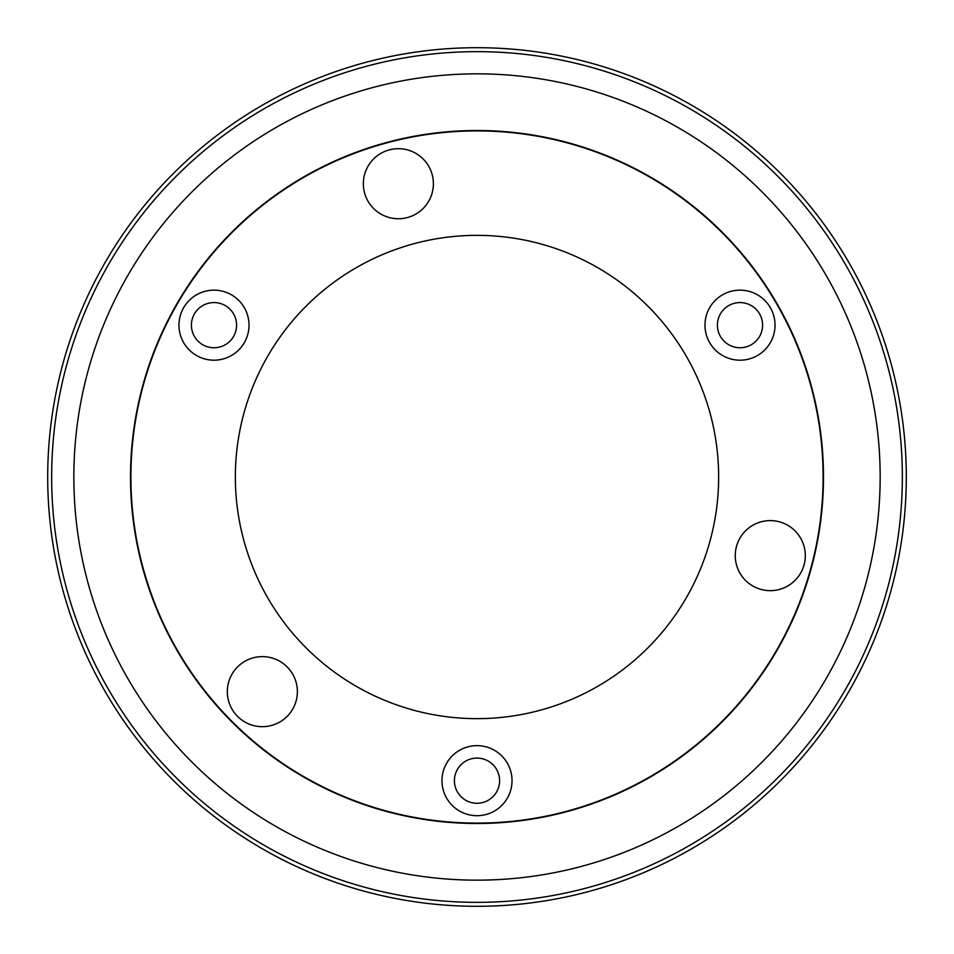 <?xml version="1.0" encoding="UTF-8"?>
<svg xmlns="http://www.w3.org/2000/svg" width="954" height="954" viewBox="0 0 954 954"><rect width="100%" height="100%" fill="white"/><g stroke="black" fill="none" stroke-linecap="round" stroke-linejoin="round"><path stroke-width="1.43" d="M130.507 477A346.493 346.493 0 0 1 477 130.507A346.493 346.493 0 0 1 823.493 477A346.493 346.493 0 0 1 477 823.493A346.493 346.493 0 0 1 130.507 477M51.659 477A425.341 425.341 0 0 1 477 51.659A425.341 425.341 0 0 1 902.341 477A425.341 425.341 0 0 1 477 902.341A425.341 425.341 0 0 1 51.659 477M73.84 477A403.16 403.16 0 0 1 477 73.84A403.16 403.16 0 0 1 880.16 477A403.16 403.16 0 0 1 477 880.16A403.16 403.16 0 0 1 73.84 477M906.3 477A429.3 429.3 0 0 1 477 906.3A429.3 429.3 0 0 1 47.7 477A429.3 429.3 0 0 1 477 47.7A429.3 429.3 0 0 1 906.3 477M477 130.901A346.099 346.099 0 0 1 823.099 477A346.099 346.099 0 0 1 477 823.099A346.099 346.099 0 0 1 130.901 477A346.099 346.099 0 0 1 477 130.901M499.598 780.67A22.598 22.598 0 0 0 477 758.084A22.598 22.598 0 0 0 454.402 780.67A22.598 22.598 0 0 0 477 803.268A22.598 22.598 0 0 0 499.598 780.67M762.592 325.159A22.598 22.598 0 0 0 740.006 302.573A22.598 22.598 0 0 0 717.408 325.159A22.598 22.598 0 0 0 740.006 347.757A22.598 22.598 0 0 0 762.592 325.159M236.592 325.159A22.598 22.598 0 0 0 213.994 302.573A22.598 22.598 0 0 0 191.408 325.159A22.598 22.598 0 0 0 213.994 347.757A22.598 22.598 0 0 0 236.592 325.159M235.352 477A241.648 241.648 0 0 1 477 235.352A241.648 241.648 0 0 1 718.648 477A241.648 241.648 0 0 1 477 718.648A241.648 241.648 0 0 1 235.352 477M512.024 780.67A35.024 35.024 0 0 0 477 745.646A35.024 35.024 0 0 0 441.976 780.67A35.024 35.024 0 0 0 477 815.694A35.024 35.024 0 0 0 512.024 780.67M775.03 325.159A35.024 35.024 0 0 0 740.006 290.147A35.024 35.024 0 0 0 704.982 325.159A35.024 35.024 0 0 0 740.006 360.183A35.024 35.024 0 0 0 775.03 325.159M249.018 325.159A35.024 35.024 0 0 0 213.994 290.147A35.024 35.024 0 0 0 178.97 325.159A35.024 35.024 0 0 0 213.994 360.183A35.024 35.024 0 0 0 249.018 325.159M805.307 555.633A35.024 35.024 0 0 0 770.283 520.61A35.024 35.024 0 0 0 735.26 555.633A35.024 35.024 0 0 0 770.283 590.657A35.024 35.024 0 0 0 805.307 555.633M297.374 691.65A35.024 35.024 0 0 0 262.35 656.626A35.024 35.024 0 0 0 227.326 691.65A35.024 35.024 0 0 0 262.35 726.674A35.024 35.024 0 0 0 297.374 691.65M433.39 183.717A35.024 35.024 0 0 0 398.367 148.693A35.024 35.024 0 0 0 363.343 183.717A35.024 35.024 0 0 0 398.367 218.74A35.024 35.024 0 0 0 433.39 183.717"/></g></svg>
